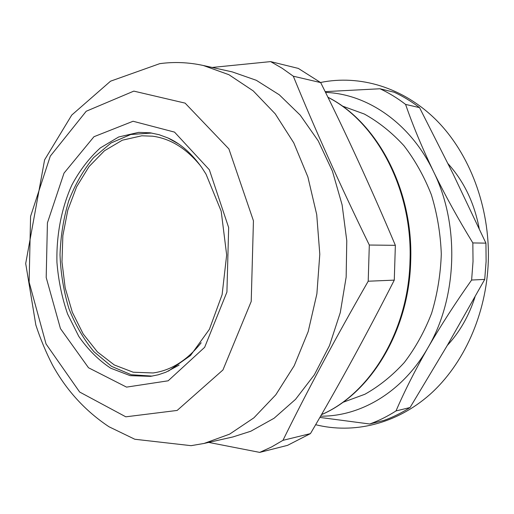 <?xml version="1.0" encoding="UTF-8"?>
<svg xmlns="http://www.w3.org/2000/svg" width="514" height="514" viewBox="0 0 514 514"><rect width="100%" height="100%" fill="white"/><g stroke="black" fill="none" stroke-linecap="round" stroke-linejoin="round"><path stroke-width="0.77" d="M212.153 67.45L270.627 61.609L298.319 68.407L320.685 82.6L293.321 76.213C314.786 128.879 340.114 185.149 369.309 245.03L368.204 281.222C335.507 338.154 307.089 391.193 282.951 440.337L271.463 447.026L259.718 452.391L208.684 442.406M369.309 245.03L395.356 245.326C371.262 188.31 346.372 134.07 320.685 82.6M395.356 245.326L394.277 280.13L368.204 281.222M282.951 440.337L310.45 433.61C338.81 385.397 366.745 334.235 394.277 280.13M310.45 433.61L287.544 445.355L259.718 452.391M203.319 65.496L232.264 71.902L256.319 80.306L279.275 94.788L300.221 115.142L318.224 140.868L332.429 171.156L342.118 204.9L346.777 240.732L346.153 277.149L340.281 312.596L329.487 345.601L314.33 374.847L295.569 399.307L274.084 418.248L250.8 431.233L233.009 436.919L204.09 443.441L191.092 445.67L134.803 439.252L109.007 426.768C85.35 411.027 66.518 390.46 52.518 365.062C45.945 352.27 40.381 338.906 35.832 324.964L25.7 263.528L44.596 159.86L71.748 115.065L110.529 81.193L159.725 63.659C174.15 61.699 188.683 62.31 203.319 65.496L228.897 74.703L253.229 90.894L275.221 113.832L293.77 142.866L307.88 176.944L316.727 214.64L319.798 254.231L316.887 293.835L308.194 331.569L294.226 365.705L275.793 394.81L253.897 417.837L229.629 434.131L204.09 443.441M270.627 61.609L282.141 68.253L293.321 76.213M152.208 376.107L131.25 374.732L111.506 366.347L94.023 351.782C83.731 339.394 75.359 324.976 68.902 308.522C63.685 291.29 60.723 273.371 60.022 254.764C60.646 236.151 63.53 218.219 68.683 200.968C75.07 184.494 83.384 170.038 93.625 157.612L111.05 142.969L130.755 134.501L151.714 133.042M179.09 365.088L165.893 372.213L158.286 374.783L150.602 376.351L130.158 375.65L110.754 368.223C98.643 360.23 87.99 349.623 78.796 336.407L67.617 314.067C61.943 297.625 58.384 280.374 56.938 262.313C56.315 235.097 61.423 208.318 71.831 185.104C79.676 170.417 89.179 158.023 100.326 147.923L118.67 136.987L138.645 132.381L150.101 132.805L159.07 134.694L167.924 137.958L178.634 143.952M133.82 91.119L185.104 103.121L228.897 148.931L253.441 220.795L251.217 301.442L222.941 369.964L177.157 410.435L125.814 416.822L79.644 392.028L46.042 343.956L29.125 282.167L30.583 216.355L50.282 156.147L86.223 111.242L133.82 91.119M342.125 105.968L364.317 114.031C378.657 121.985 391.861 132.528 403.914 145.668C415.061 160.156 424.211 176.527 431.374 194.78C437.196 213.818 440.504 233.549 441.301 253.98C440.588 274.418 437.363 294.169 431.619 313.232C424.532 331.511 415.447 347.92 404.357 362.454C392.355 375.638 379.197 386.239 364.895 394.251L342.729 402.404M201.186 342.761C187.09 360.404 171.059 370.465 153.101 372.958L133.203 372.22L114.32 364.972L97.397 351.917L83.21 333.991L72.326 312.242L65.169 287.814L61.976 261.87L62.862 235.605L67.797 210.187L76.612 186.813L88.993 166.639L104.458 150.763L122.345 140.193L141.806 135.792L152.613 136.191C170.584 138.607 186.659 148.604 200.826 166.189M325.15 91.633L379.987 88.761C388.86 92.893 397.393 98.11 405.591 104.413C412.826 125.39 422.103 147.698 433.418 171.348C444.983 195.057 458.128 218.919 472.841 242.929L473.028 261.523L471.621 280.034C455.372 302.964 440.755 325.638 427.77 348.036C415.036 370.369 404.454 391.334 396.011 410.93C387.511 416.385 378.754 420.741 369.727 423.999L319.862 417.419M325.535 92.411C367.182 93.914 410.236 122.955 433.418 171.348C459.927 224.541 457.46 297.908 427.77 348.036C402.635 392.041 360.545 416.597 320.588 416.167M396.011 410.93L410.056 407.531C401.652 412.89 392.985 417.175 384.054 420.388L369.727 423.999M472.841 242.929L485.929 243.148L486.109 261.324L484.721 279.41L471.621 280.034M410.056 407.531L447.546 345.01L484.721 279.41M379.987 88.761L394.212 92.244C402.995 96.311 411.431 101.438 419.533 107.619L405.591 104.413M485.929 243.148L453.104 173.944L419.533 107.619M315.641 424.712C353.246 434.073 395.838 424.487 429.82 394.553C463.615 364.49 486.443 314.42 488.3 261.356C490.048 207.078 469.603 153.532 436.38 120.186C402.97 86.937 359.408 74.549 320.537 82.484M479.221 228.659C474.358 203.024 463.975 181.378 448.067 163.728M447.283 345.466C459.741 332.031 468.993 315.814 475.045 296.829M321.475 414.625C369.605 394.032 408.367 331.357 409.992 261.324C412.909 189.891 376.46 121.767 327.938 97.307M133.081 121.253L174.522 132.111L209.352 169.774L228.659 227.573L226.918 292.074L204.649 347.316L168.155 380.803L126.547 387.119L88.504 367.754L60.446 328.594L46.196 277.496L47.423 222.851L64.006 173.141L93.966 136.718L133.081 121.253M327.9 97.223C377.135 121.869 413.571 190.007 410.686 261.266C409.054 331.093 370.318 393.859 321.449 414.676M167.924 137.958C180.292 143.38 191.619 153.307 201.906 167.731L206.018 174.15L221.187 211.17L226.668 254.976L222.112 294.651L209.397 329.307L190.501 355.527L168.399 371.127"/></g></svg>

